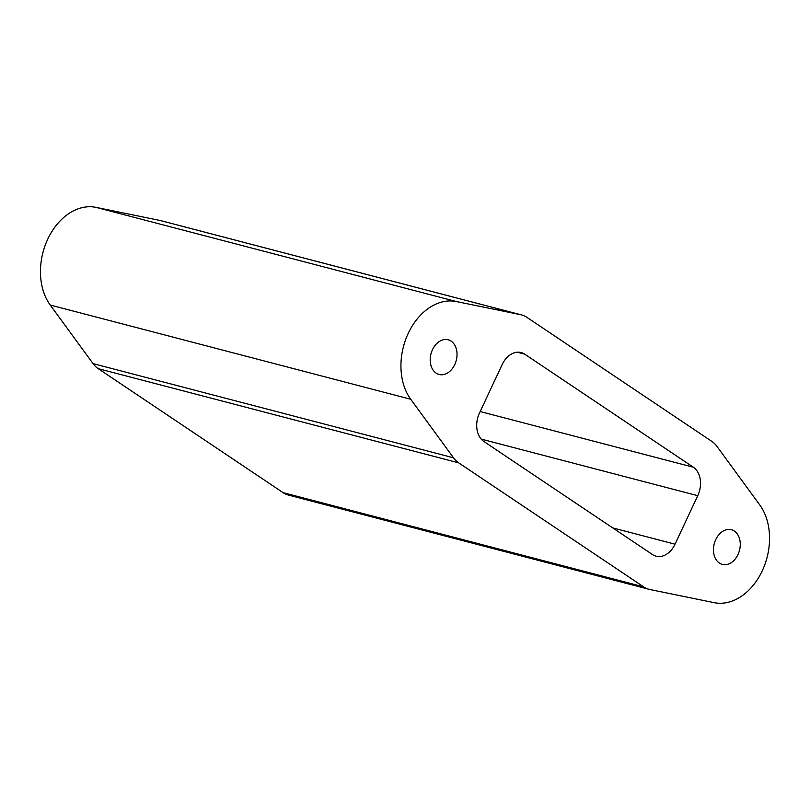 <?xml version="1.0" encoding="UTF-8"?>
<svg xmlns="http://www.w3.org/2000/svg" width="810" height="810" viewBox="0 0 810 810"><rect width="100%" height="100%" fill="white"/><g stroke="black" fill="none" stroke-linecap="round" stroke-linejoin="round"><path stroke-width="1.21" d="M715.736 539.612A17.931 13.051 -75.4 0 1 731.389 529.72A17.931 13.051 -75.4 0 1 739.49 550.375A17.931 13.051 -75.4 0 1 722.328 564.418A17.931 13.051 -75.4 0 1 715.736 539.612M432.5 349.667A17.931 13.051 -75.4 0 1 448.163 339.785A17.931 13.051 -75.4 0 1 456.253 360.43A17.931 13.051 -75.4 0 1 439.091 374.483A17.931 13.051 -75.4 0 1 432.5 349.667M675.034 544.188A21.738 15.825 -75.4 0 1 656.049 556.176A21.738 15.825 -75.4 0 1 652.465 554.546L483.874 441.49A21.738 15.825 -75.4 0 1 479.469 413.039L502.19 364.541A21.738 15.825 -75.4 0 1 521.174 352.552A21.738 15.825 -75.4 0 1 524.769 354.183L693.36 467.238A21.738 15.825 -75.4 0 1 697.754 495.69L675.034 544.188L612.745 527.907M711.788 441.349L526.865 317.338A32.602 23.733 104.6 0 0 521.478 314.898A32.602 23.733 104.6 0 0 520.567 314.685L456.475 301.563A57.054 41.533 104.6 0 0 408.22 333.386A57.054 41.533 104.6 0 0 410.71 399.249L453.529 457.812A32.602 23.733 104.6 0 0 458.703 462.854L643.626 586.865A32.602 23.733 104.6 0 0 649.012 589.305A32.602 23.733 104.6 0 0 649.914 589.518L714.015 602.64A57.054 41.533 104.6 0 0 762.261 570.817A57.054 41.533 104.6 0 0 759.77 504.964L716.961 446.391A32.602 23.733 104.6 0 0 711.788 441.349M521.478 314.898L160.987 220.695A32.602 23.733 104.6 0 0 160.086 220.482L95.985 207.36A57.054 41.533 104.6 0 0 47.739 239.183A57.054 41.533 104.6 0 0 50.23 305.036L93.039 363.609A32.602 23.733 104.6 0 0 98.212 368.651L283.135 492.662A32.602 23.733 104.6 0 0 288.522 495.102L649.012 589.305M481.18 439.091L697.754 495.69M480.178 411.531L693.36 467.238M517.246 352.218L524.769 354.183M283.135 492.662L643.626 586.865M98.212 368.651L458.703 462.854M93.039 363.609L453.529 457.812M50.23 305.036L410.71 399.249M95.985 207.36L456.475 301.563M160.086 220.482L520.567 314.685"/></g></svg>
